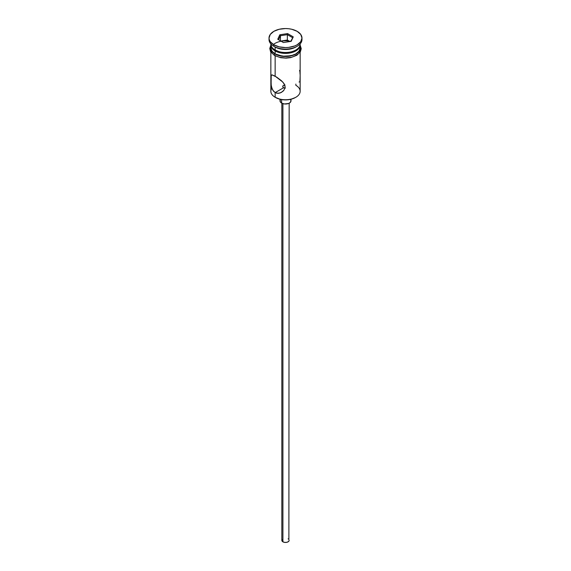 <?xml version="1.0" encoding="UTF-8"?>
<svg xmlns="http://www.w3.org/2000/svg" width="571" height="571" viewBox="0 0 571 571"><rect width="100%" height="100%" fill="white"/><g stroke="black" fill="none" stroke-linecap="round" stroke-linejoin="round"><path stroke-width="0.86" d="M295.857 84.073L295.857 85.3A14.646 8.458 180 0 1 295.857 97.263A14.646 8.458 180 0 1 275.143 97.263L275.665 97.555A13.911 8.037 0 0 0 295.335 97.555L290.825 99.297L285.5 99.911L280.175 99.297L275.143 97.263A14.646 8.458 0 0 0 291.103 99.09A14.646 8.458 0 0 0 300.146 91.281L300.146 52.189M284.693 84.886L282.959 85.778L282.959 87.206L283.559 87.77L282.809 86.856L282.959 85.778L284.965 84.879M282.752 86.492L282.809 86.121M282.909 103.644L282.909 541.829A3.662 2.113 0 0 0 286.899 542.286A3.662 2.113 0 0 0 289.162 540.337L288.548 541.508L286.899 542.286L284.786 542.407L282.909 541.829L282.909 103.644M281.617 99.59L281.617 103.087A5.496 3.169 0 0 0 287.598 103.779A5.496 3.169 0 0 0 290.996 100.846L290.068 102.609L288.555 103.487L284.429 103.958L281.617 103.087L281.617 99.59M271.225 85.536L270.925 76.064L271.939 74.83L276.685 77.128L281.51 80.768L284.044 83.637L285.1 86.878L284.037 90.047L282.902 91.331L279.961 93.044L276.678 93.23L273.809 91.567L271.946 88.426L271.089 84.522L271.225 75.101M271.939 74.83L275.143 76.179L275.143 55.844L275.143 76.179L282.902 82.153L284.822 85.222L285.1 86.878L284.037 90.047L281.482 92.374L278.32 93.359L275.143 92.623L275.143 97.263L275.143 92.623L272.731 90.132L271.411 86.528M284.965 88.105L283.559 87.77L275.143 92.623L283.559 87.77L285.5 88.077M275.143 50.02L275.921 50.469A13.547 7.823 0 0 0 295.079 50.469L290.682 52.168L285.5 52.76L280.318 52.168L275.143 50.02A14.646 8.458 0 0 0 291.103 51.854A14.646 8.458 0 0 0 300.146 44.046L300.146 43.917A14.646 8.458 180 0 1 295.857 50.02A14.646 8.458 180 0 1 275.143 50.02L275.143 47.029A14.646 8.458 0 0 0 295.857 47.029L297.148 46.287A16.48 9.514 180 0 1 273.852 46.287L275.143 47.029L275.143 50.02A14.646 8.458 180 0 1 270.854 43.917L270.854 44.046A14.646 8.458 0 0 0 275.143 50.02L275.921 50.469M269.02 38.064L269.02 39.556A16.48 9.514 0 0 0 273.852 46.287L273.852 44.788A16.48 9.514 180 0 1 269.02 38.064A16.48 9.514 180 0 1 279.198 29.271A16.48 9.514 180 0 1 297.148 31.334L291.802 29.271L288.712 28.736L285.5 28.55L279.198 29.271L273.852 31.334L270.276 34.424L269.02 38.064L269.341 39.92L270.276 41.704L273.852 44.788L279.198 46.851L285.5 47.579L288.712 47.393L294.657 45.973L297.148 44.788L300.724 41.704L301.98 38.064L300.724 34.424L297.148 31.334A16.48 9.514 180 0 1 301.98 38.064A16.48 9.514 180 0 1 291.802 46.851A16.48 9.514 180 0 1 273.852 44.788L273.852 46.287A16.48 9.514 0 0 0 291.802 48.349A16.48 9.514 0 0 0 301.98 39.556A16.48 9.514 0 0 0 301.923 38.814A16.48 9.514 180 0 1 297.148 46.287M270.854 44.938A14.646 8.458 180 0 0 275.143 50.919L282.645 53.231L291.103 52.753L295.857 50.919L297.677 49.634L299.868 46.586L300.125 44.488A14.646 8.458 180 0 1 300.146 44.938A14.646 8.458 180 0 1 291.103 52.753A14.646 8.458 180 0 1 275.143 50.919L275.143 53.91A14.646 8.458 0 0 0 291.103 55.744A14.646 8.458 0 0 0 300.146 47.928L299.033 51.169L295.857 53.91L291.103 55.744L282.645 56.222L275.143 53.91L275.143 50.919L271.967 48.178L270.875 44.488A14.646 8.458 180 0 0 270.854 44.938L270.854 47.928A14.646 8.458 0 0 0 275.143 53.91L271.967 51.169L270.854 47.928M296.463 46.658A14.646 8.458 180 0 1 275.143 47.029L273.852 46.287A16.48 9.514 180 0 1 269.077 38.814M299.846 45.751A14.832 8.565 180 0 1 292.88 55.351A14.832 8.565 180 0 1 275.015 53.981A0.914 0.528 120 0 0 274.415 54.795A0.914 0.528 120 0 0 274.558 55.523A0.914 0.528 -60 0 1 274.415 54.795A0.914 0.528 -60 0 1 275.015 53.981A14.832 8.565 180 0 1 270.854 46.586M290.675 41.398A14.832 8.565 0 0 0 273.366 44.502M277.263 56.543L275.015 55.48A0.914 0.528 -60 0 1 274.558 55.523L280.689 57.707L286.064 58.149L290.732 57.621L296.841 55.287L300.403 51.768L301.245 48.642L300.146 45.159M279.819 34.781L287.577 33.582L293.258 36.865L291.181 41.34L283.423 42.547L277.742 39.263L279.819 34.781L277.742 39.263L283.423 42.547L291.181 41.34L293.258 36.865L290.66 41.426L293.258 36.865L287.577 33.582L279.819 34.781L280.418 35.723L280.418 40.812L280.418 35.723L287.363 34.653L287.363 40.034L280.825 41.048L287.363 40.034L287.363 34.653L292.445 37.586L287.363 34.653L287.577 33.582L287.363 34.653L280.418 35.723L279.819 34.781M300.046 46.258L300.046 49.598L297.834 52.689L293.737 55.052L285.5 56.493L277.263 55.052L273.166 52.689L270.954 49.598L270.954 46.258M279.826 57.336L285.5 57.985L291.174 57.336M293.737 56.543L297.834 54.181M299.204 52.703L300.332 49.427M270.668 49.427L271.796 52.703M271.86 88.191L271.86 88.191A14.646 8.458 180 0 0 275.143 97.263L275.665 97.555M270.854 52.189L270.854 91.281A14.646 8.458 0 0 0 275.143 97.263M275.143 47.029L273.852 46.287M299.811 71.553L299.597 70.34M300.075 74.387L299.918 72.339M299.911 81.517L300.132 76.378M299.054 82.017L299.589 81.917M280.004 99.261L280.004 100.846A5.496 3.169 0 0 0 281.617 103.087L280.111 101.467L280.425 99.632M290.575 99.632L290.996 100.846L290.996 99.261M281.838 103.208L281.838 540.337A3.662 2.113 0 0 0 282.909 541.829L281.91 540.751L282.117 539.524M288.091 538.838L288.548 539.16M288.883 539.524L289.162 103.208M278.555 39.734L280.418 35.723L278.555 39.734M289.954 41.533L287.363 40.034L289.954 41.533M295.857 97.263L295.335 97.555M295.857 50.02L295.079 50.469M300.146 44.938L300.146 47.928M301.98 38.064L301.98 39.556M270.854 45.159L269.762 48.478L270.547 51.676L274.558 55.523"/></g></svg>
